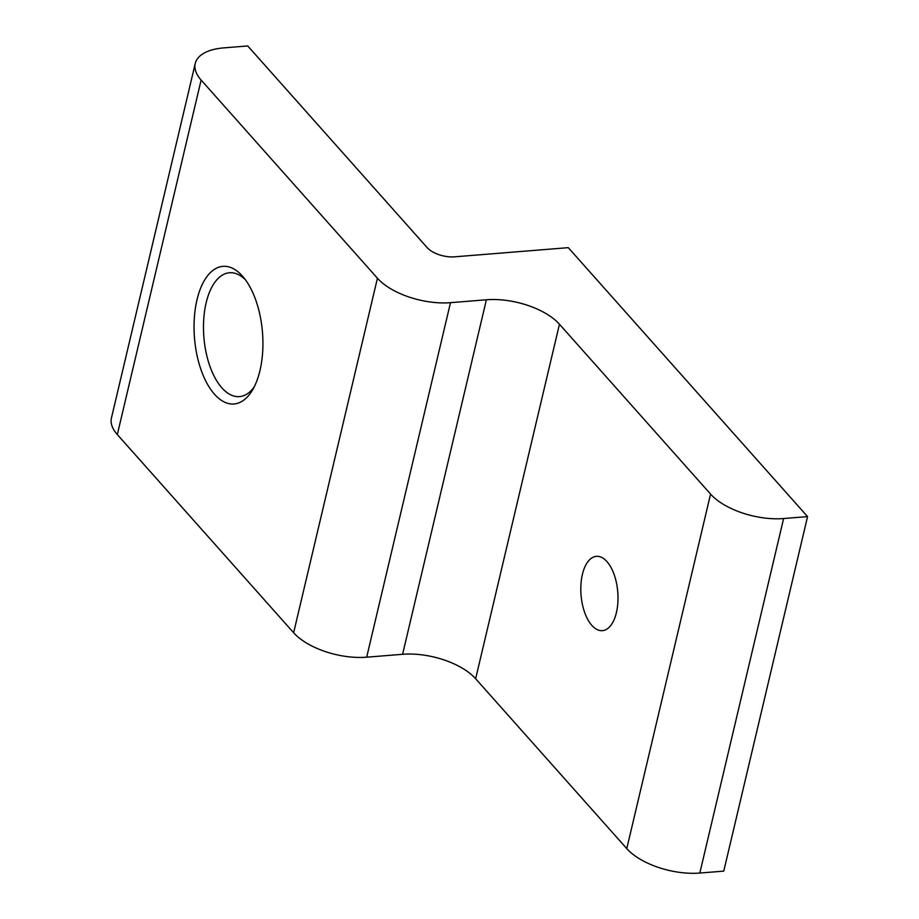 <?xml version="1.0" encoding="UTF-8"?>
<svg xmlns="http://www.w3.org/2000/svg" width="919" height="919" viewBox="0 0 919 919"><rect width="100%" height="100%" fill="white"/><g stroke="black" fill="none" stroke-linecap="round" stroke-linejoin="round"><path stroke-width="1.38" d="M606.942 561.589A37.277 18.414 -94.6 0 0 596.408 556.328A37.277 18.414 -94.6 0 0 580.957 584.289A37.277 18.414 -94.6 0 0 591.859 625.402A37.277 18.414 -94.6 0 0 602.404 630.652A37.277 18.414 -94.6 0 0 617.855 602.692A37.277 18.414 -94.6 0 0 606.942 561.589M242.455 276.079A69.04 34.106 -94.6 0 0 196.999 299.778A69.04 34.106 -94.6 0 0 214.518 394.251A69.04 34.106 -94.6 0 0 252.369 390.242A69.04 34.106 -94.6 0 0 243.225 276.975A69.04 34.106 -94.6 0 0 242.455 276.079M245.499 279.87A62.136 30.695 -94.6 0 0 229.474 272.748A62.136 30.695 -94.6 0 0 203.731 319.352A62.136 30.695 -94.6 0 0 221.904 387.864A62.136 30.695 -94.6 0 0 239.468 396.617A62.136 30.695 -94.6 0 0 254.149 387.014M807.56 516.604L783.62 518.534A55.232 26.295 -166.7 0 1 710.571 494.089L626.769 848.605A55.232 26.295 -166.7 0 0 699.818 873.05L723.758 871.12L807.56 516.604L568.287 247.659L454.595 256.826A20.712 9.856 13.3 0 1 427.197 247.659L247.739 45.95L223.811 47.88A55.232 26.295 -166.7 0 0 195.242 63.48L111.44 417.996A55.232 26.295 -166.7 0 0 117.322 434.572L201.123 80.056A55.232 26.295 -166.7 0 1 195.242 63.48M626.769 848.605L475.64 678.739A55.232 26.295 13.3 0 0 402.591 654.294L366.681 657.188A55.232 26.295 -166.7 0 1 293.632 632.743L117.322 434.572M710.571 494.089L559.453 324.223A55.232 26.295 13.3 0 0 486.392 299.778L450.494 302.673A55.232 26.295 -166.7 0 1 377.433 278.227L201.123 80.056M699.818 873.05L783.62 518.534M559.453 324.223L475.64 678.739M402.591 654.294L486.392 299.778M377.433 278.227L293.632 632.743M366.681 657.188L450.494 302.673"/></g></svg>
